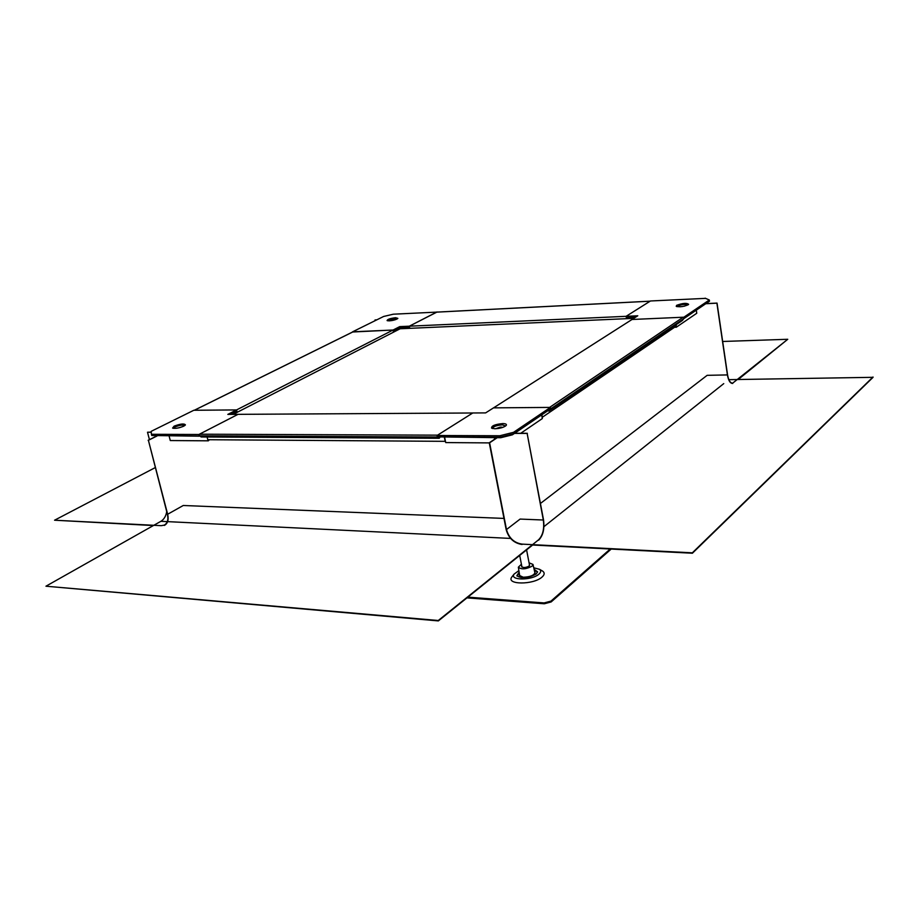 <?xml version="1.0" encoding="UTF-8"?>
<svg xmlns="http://www.w3.org/2000/svg" width="919" height="919" viewBox="0 0 919 919"><rect width="100%" height="100%" fill="white"/><g stroke="black" fill="none" stroke-linecap="round" stroke-linejoin="round"><path stroke-width="1.38" d="M611.204 549.057L551.147 601.945L544.312 603.772L466.978 597.878M467.874 597.143L544.151 602.933L550.986 601.106L610.227 549.011M541.773 570.619L542.692 571.136C544.852 572.767 544.634 574.754 542.026 577.075C533.411 585.035 505.68 584.84 511.837 576.971L512.492 576.144M533.755 567.793L539.476 569.286C541.245 570.619 541.05 572.238 538.902 574.145C531.837 580.636 509.126 580.509 514.135 574.076L518.89 570.607M519.132 572.112L516.846 575.742C521.693 578.855 528.149 578.258 536.202 573.973L537.581 571.836L534.1 569.286M519.224 572.744L517.018 576.041M534.249 569.906L537.523 572.181M534.663 571.71L535.111 572.457C534.077 575.386 530.125 576.983 523.256 577.224L519.361 575.432L519.511 574.57M521.406 564.255L518.362 567.195C521.349 569.654 525.909 569.321 532.032 566.219L532.986 564.427L535.007 573.226M529.057 562.807L532.986 564.427M529.401 564.599L529.206 566.047C525.829 567.758 523.302 567.953 521.613 566.598L521.762 566.047M684.85 306.027L683.862 306.257M680.324 306.762L682.714 306.475M500.855 427.507L498.362 428.484M502.532 427.369L501.487 427.082L499.764 428.22M500.487 427.082L495.858 428.645M391.391 320.639L393.723 320.168M176.724 428.22L179.596 427.645M155.254 467.599L54.566 520.211L161.285 525.668L164.191 525.14C167.511 523.267 168.579 519.637 167.407 514.249L148.396 440.304L167.649 514.261C168.866 519.786 167.763 523.52 164.352 525.438M54.566 520.211L153.347 525.565M172.611 428.07L174.116 426.152C180.492 423.785 184.26 423.372 185.42 424.911L183.766 426.163C178.998 428.105 175.276 428.748 172.588 428.059L172.795 428.174M156.804 435.974L148.143 440.293M157.057 435.974L148.396 440.304M166.73 511.642C165.937 516.168 163.996 519.396 160.882 521.314L45.95 586.207L438.271 620.509L538.591 539.786C542.888 535.363 544.462 528.77 543.324 520.016L527.138 433.435L543.52 519.855C544.691 528.85 543.072 535.616 538.66 540.165M45.95 586.207L438.352 620.911L532.618 545.024L692.409 553.227L873.05 377.318L728.847 379.662M149.441 439.65L147.511 432.229L151.244 432.24M514.502 433.389L527.138 433.435M147.511 432.229L151.233 432.125M514.709 433.251L527.334 433.297M497.225 437.697L489.609 442.809L506.484 529.551C508.885 538.017 514.066 542.876 522.015 544.117L692.34 552.824L873.016 377.008M522.084 544.485C513.928 543.209 508.609 538.235 506.151 529.539L489.264 442.797L496.88 437.697M705.574 298.365L650.434 300.984L626.103 316.32L637.786 315.78L631.996 319.479L683.897 317.193L683.989 317.79M706.01 303.626L717.038 303.086L727.549 374.814C728.526 380.328 730.237 383.097 732.673 383.154L787.755 339.283L722.667 341.477M732.684 383.476C730.18 383.418 728.422 380.569 727.423 374.918L716.9 303.167L705.884 303.718M787.755 339.283L738.21 379.49M376.893 319.801L375.021 319.961L375.17 320.662M688.515 304.488L688.159 304.775C683.633 306.67 679.658 307.187 676.223 306.349L676.637 305.338C682.702 303.121 686.7 302.788 688.63 304.338M376.733 319.881L375.021 319.961M683.15 317.227L549.596 407.416L493.549 407.864L632.019 319.479L683.15 317.227L683.908 318.583L682.277 320.513M550.55 408.886L548.907 411.046L547.827 410.804M542.084 417.169L542.015 414.756M676.143 324.706L676.35 326.061L542.451 417.169M634.707 317.756L629.32 317.997L626.298 317.492L626.103 316.32L409.334 326.188L436.824 312.138M683.874 318.617L709.502 301.179L709.33 299.996L705.126 298.17M635.776 317.066L626.298 317.492M684 318.411L709.502 301.179M709.33 299.996L683.897 317.193M696.303 310.208L696.763 313.264L676.212 327.279L674.661 327.21M676.051 326.268L676.212 327.279M677.016 306.67L677.521 306.084C681.898 304.35 685.379 303.948 687.963 304.89M437.352 436.881L500.763 437.72L512.4 434.813L550.665 408.794L550.412 407.404L493.526 407.864L485.634 412.895L472.78 412.976L437.582 435.158L199.446 434.193L238.01 414.343L472.768 412.987L437.065 435.491L437.352 436.881L500.062 437.191L513.824 433.757L512.4 434.813M541.682 414.974L542.348 418.547L520.74 433.274M550.665 408.794L513.824 433.757L513.549 432.321L550.412 407.404M513.549 432.321L499.787 435.755L500.763 437.72M499.787 435.755L437.065 435.491M494.365 437.685L494.663 439.19M444.67 437.433L445.715 442.579L489.287 442.901M495.686 438.501L495.525 437.697M492.481 428.518L492.435 428.392C493.365 426.485 496.697 425.302 502.417 424.865L505.622 426.002M494.893 428.771L491.573 428.128C491.355 425.83 495.077 424.314 502.762 423.579C505.622 423.636 506.806 424.21 506.323 425.29C504.232 427.289 500.418 428.449 494.893 428.771M627.493 318.64L627.332 317.664M626.494 318.675L626.103 316.32L650.17 301.168M409.782 328.336L409.334 326.188M199.446 434.193L199.389 435.824L201.502 436.893M444.405 437.433L445.198 441.338L207.774 439.719L207.108 436.996M437.444 436.904L439.248 438.271L439.914 437.249M393.298 331.127L399.96 327.692L393.378 331.518M399.708 328.278L409.644 327.658M409.541 327.267L409.323 326.188L399.742 326.624L399.96 327.692L409.541 327.267L409.265 327.853M393.286 331.093L393.091 330.024L399.742 326.624M352.632 332L393.091 330.024M437.03 312.104L393.343 314.195L383.637 316.469L352.597 331.805M436.996 311.955L409.323 326.188M396.273 330.036L396.411 330.679M387.852 320.834C389.013 319.755 391.494 319.019 395.296 318.617L397.261 318.893M395.561 317.721L397.858 318.376C396.388 319.594 393.527 320.432 389.288 320.857L387.083 320.593C387.393 319.33 390.219 318.376 395.561 317.721M231.554 414.377L236.884 411.126L236.597 409.92L227.82 414.4L238.032 414.343L198.883 434.48L199.044 435.089M199.676 436.02L151.738 435.503L151.428 434.285L198.883 434.48M230.52 414.377L236.884 411.126L237.136 412.332M208.062 439.719L208.337 440.821L209.371 439.73M151.738 435.503L199.343 436.192M236.597 409.92L193.829 410.265L151.164 431.344L151.428 434.285M173.438 428.334L174.966 426.967C179.687 425.118 182.961 424.635 184.799 425.543M208.337 440.821L170.279 440.546L169.119 436.031M393.516 332.173L393.068 330.024L236.551 409.931L194.391 410.265L353.149 331.782L393.068 330.024M235.494 412.103L235.723 413.056M633.754 318.353L400.167 328.761L233.173 414.366M550.986 601.106L551.147 601.945M544.151 602.933L544.312 603.772M503.991 518.419L183.249 505.496L167.649 514.261M160.882 521.314L167.292 521.624M167.614 521.636L510.596 538.419M506.484 529.551L520.12 519.074L543.324 520.016M543.922 526.679L723.747 383.625M540.452 503.451L707.148 375.331L727.423 374.918M550.481 408.989L683.908 318.583M549.125 410.85L682.622 320.272M650.089 301.202L436.617 312.15M199.389 435.824L437.536 436.996M200.974 436.893L438.983 438.179M539.476 569.286L542.692 571.136M514.135 574.076L511.837 576.971M518.362 567.195L519.74 576.11M529.597 565.622L526.587 549.872M521.958 567.069L519.706 555.421M549.022 410.977L682.415 320.455M650.135 301.168L436.697 312.115M201.272 436.973L439.179 438.271M352.999 331.816L194.311 410.253"/></g></svg>
